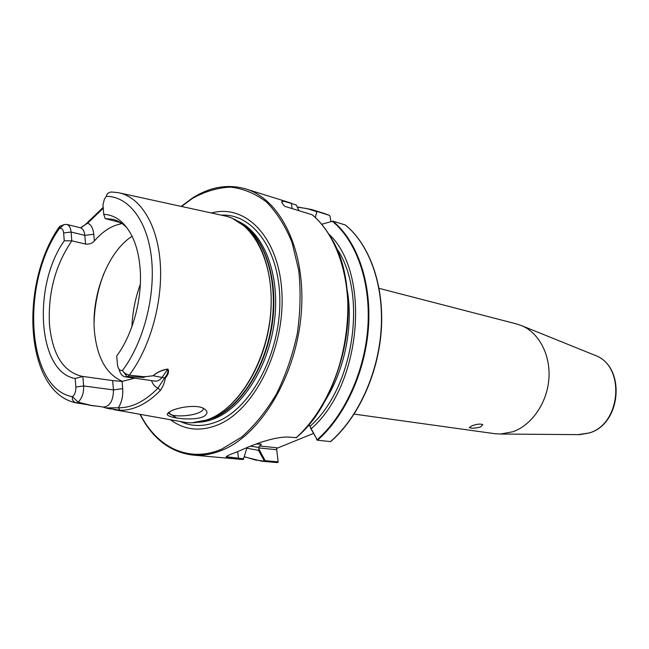 <?xml version="1.0" encoding="UTF-8"?>
<svg xmlns="http://www.w3.org/2000/svg" width="649" height="649" viewBox="0 0 649 649"><rect width="100%" height="100%" fill="white"/><g stroke="black" fill="none" stroke-linecap="round" stroke-linejoin="round"><path stroke-width="0.97" d="M471.855 425.841L469.284 427.561C471.263 428.535 474.946 428.364 480.333 427.066L482.84 424.746C480.82 423.602 477.161 423.967 471.855 425.841M244.3 456.628L243.067 459.484L237.988 459.03C230.922 458.494 227.004 457.886 226.209 457.212C225.665 456.49 228.61 454.981 235.035 452.702L240.925 450.244C253.41 444.411 277.123 435.503 290.979 437.272L296.342 437.596C346.282 396.352 364.357 289.056 330.544 236.917M122.58 381.417C106.541 374.497 97.172 357.997 94.486 331.899C90.974 295.514 107.969 251.447 132.096 236.293M203.169 416.796C208.029 414.005 208.215 411.239 203.737 408.497C197.272 404.457 179.27 406.874 170.971 410.987L167.223 414.127C166.395 417.672 191.731 421.42 203.169 416.796M203.056 408.172C203.721 409.535 202.512 410.947 199.438 412.399C191.163 416.488 171.45 417.202 169.227 413.421L168.959 412.091M211.444 212.994C245.833 203.397 279.289 237.639 281.926 293.113C284.96 348.456 254.789 409.3 218.77 424.503C200.865 431.926 184.754 430.336 170.419 419.749M379.105 288.351L516.628 323.956L522.129 325.855C539.424 333.343 550.887 355.668 548.843 379.503C546.864 403.337 531.572 425.192 512.888 431.747L500.663 434.035L494.854 433.702L354.159 414.103M103.751 214.324C115.465 214.924 124.916 222.25 132.088 236.285C136.095 244.535 138.683 254.335 139.859 265.668C143.137 295.985 133.426 333.61 116.69 356.001L117.493 364.779C118.077 368.932 119.732 370.814 122.466 370.441L122.491 370.498C123.44 372.502 125.695 374.059 129.265 375.163C150.243 347.45 162.996 301.647 160.246 262.91C157.512 224.124 140.095 196.712 118.288 192.672L111.466 191.982C108.367 192.396 106.663 193.848 106.355 196.339L104.448 199.008L102.972 204.841L103.751 214.324L105.211 218.583L113.121 219.362C118.264 220.701 122.945 223.605 127.163 228.059M134.651 378.18L122.044 381.442L122.71 388.662C123.196 395.768 121.761 402.137 118.386 407.775L119.976 410.282L105.665 407.921L110.663 409.065M102.875 406.964L105.138 407.686L103.881 407.085C110.103 406.055 113.307 400.328 113.47 389.911L112.634 380.574L122.044 381.442M112.634 380.574L81.977 376.315C63.196 371.836 52.35 354.435 49.438 324.111C47.994 292.658 55.449 264.897 71.812 240.828L64.259 240.803L63.634 232.959C63.156 229.3 61.736 227.807 59.375 228.497L59.562 226.428L63.975 224.651L66.669 224.384C69.167 225.162 70.644 227.718 71.098 232.042L71.812 240.828L85.563 244.073L84.816 235.36L71.098 232.042L63.634 232.959M144.97 376.461L144.005 377.45L127.772 376.566L129.265 375.163L144.727 376.777L153.05 375.739C157.245 372.08 162.209 369.841 167.929 369.038C169.186 371.634 168.334 374.627 165.373 378.034C164.611 382.504 162.972 386.593 160.473 390.292C154 397.01 147.291 402.072 140.362 405.471C133.434 408.821 126.636 410.428 119.976 410.282M296.212 437.799C324.013 413.097 344.619 367.545 347.718 321.872C350.768 276.182 336.255 234.687 312.258 214.803L284.676 206.293C282.169 203.437 281.268 201.79 281.991 201.344C282.899 201.036 286.022 201.734 291.369 203.453L296.244 204.979L299.051 210.722M315.317 217.496L316.915 211.428L329.392 215.33L330.09 216.45L330.893 221.56M328.962 234.167C371.123 273.188 361.72 385.165 311.171 428.754L317.426 440.192L330.666 441.62C358.264 417.696 378.513 373.597 381.361 329.294C384.151 284.976 369.5 244.568 345.438 225.025L332.88 221.139L321.726 224.254M309.703 425.703L308.681 425.574L310.149 426.206L311.171 428.754M313.386 433.459L276.62 448.418M278.202 461.893L277.626 462.567L264.614 461.407L258.553 450.365L258.935 449.076L265.125 460.668L278.113 461.837L276.709 449.725L258.789 447.932L259.357 445.985C260.906 445.303 261.498 444.711 261.141 444.192L256.793 443.746M275.947 462.469L277.61 462.567L278.113 461.837M258.553 450.365L246.977 448.24M258.789 447.932L258.935 449.076M226.963 456.109L227.304 456.855L243.545 458.794L246.993 447.567M243.067 459.484L240.195 459.297L243.051 459.484L243.545 458.794M105.665 407.921L118.386 407.775C131.763 407.929 144.962 401.382 157.967 388.118L164.635 377.799C167.32 374.684 168.416 371.828 167.904 369.24C162.258 369.987 157.342 372.161 153.148 375.755L144.727 376.777M127.772 376.566L125.07 376.809C122.109 376.209 120.13 373.702 119.132 369.289M120.698 222.664L105.211 218.583M103.199 208.305L87.647 223.175C91.087 224.57 93.132 228.261 93.789 234.265L94.381 240.982C92.044 243.44 89.1 244.47 85.563 244.073M94.381 240.982C102.493 231.571 111.157 225.917 120.365 224.019L120.219 222.493M121.696 223.321L120.365 224.019M93.148 405.787L89.367 405.179M75.17 378.489L82.853 376.428L83.632 385.96C83.867 393.01 82.025 398.405 78.091 402.137L89.951 405.09L75.941 402.834C72.907 401.39 71.763 399.362 72.526 396.742C74.878 394.487 75.982 391.242 75.852 387.007L75.17 378.489C37.634 372.291 32.336 285.698 64.259 240.803M123.708 372.112L127.115 376.68M89.586 405.171L103.864 407.085M78.091 402.137L72.526 396.742C26.406 388.67 20.484 282.996 59.375 228.497L63.975 224.651M77.872 402.469L75.99 402.842M89.951 405.09L88.994 405.098M103.118 207.42L87.907 222.08L87.647 223.175L80.508 227.775M317.353 440.16L310.449 427.869M259.357 445.985L276.669 447.745L276.709 449.725M244.292 456.661L255.463 460.036L262.748 460.985L265.068 460.628M243.626 458.738L243.456 459.2M316.777 439.9L317.028 439.892C344.635 415.717 364.998 371.05 367.91 326.252C370.774 281.439 356.163 240.706 332.215 221.179M151.477 380.59C152.945 384.468 155.111 386.974 157.967 388.118L160.473 390.292M125.07 376.809L155.119 381.109C157.699 381.393 160.084 380.054 162.282 377.101L167.929 369.038M578.056 434.627L589.105 432.98C621.134 424.178 625.628 366.369 595.417 355.474L593.884 354.857M120.041 193.053L223.702 215.663C252.242 220.765 273.716 260.062 270.957 308.681C268.402 357.25 241.631 404.887 211.136 418.232C201.368 422.556 191.917 423.797 182.775 421.955C190.546 423.529 198.586 422.872 206.885 419.992L192.015 422.775M232.553 218.429L245.241 226.679C266.001 245.103 276.206 286.428 268.816 328.224C261.458 370.011 237.453 406.574 211.266 418.232L206.885 419.992L209.716 419.368L202.472 421.339M241.671 223.759L247.618 228.343C268.175 246.579 278.291 287.426 270.99 328.694C263.721 369.971 239.984 406.087 214.048 417.623L202.423 421.347M240.917 223.199C264.476 237.315 278.372 278.088 272.523 321.888C266.755 365.679 241.996 405.479 214.576 417.599L201.563 421.558M176.666 417.972L168.18 412.667M237.656 221.058C263.072 232.074 279.614 272.377 274.843 317.71C270.203 363.026 244.811 405.325 216.385 417.818C210.098 420.633 203.875 422.118 197.726 422.296M221.341 215.152C252.875 213.27 280.043 250.279 279.841 301.882C279.93 353.405 251.698 406.826 218.754 420.958C205.125 426.815 192.331 427.001 180.39 421.526M192.485 198.002C210.154 186.831 227.904 183.805 245.72 188.916C281.025 199.357 306.409 251.609 301.225 313.678C296.26 375.706 261.125 434.303 222.453 450.065C212.369 454.268 202.529 455.939 192.915 455.079L240.195 459.297M140.281 414.354C157.042 447.502 188.81 463.24 221.666 449.14L241.639 437.085C254.538 425.712 266.147 411.344 276.45 393.984C285.682 375.26 292.618 355.133 297.274 333.602C300.414 311.853 300.901 290.76 298.735 270.333L292.034 242.458C285.333 225.917 276.782 212.41 266.39 201.936C255.219 193.467 243.237 188.526 230.444 187.115C217.504 187.699 204.76 191.52 192.226 198.562L181.525 206.463M296.025 437.832C323.802 413.145 344.432 367.537 347.539 321.831C350.598 276.109 336.101 234.597 312.177 214.762M329.368 215.314L324.167 213.424L329.392 215.33M330.438 441.661C358.005 417.753 378.286 373.605 381.141 329.254C383.948 284.887 369.313 244.47 345.341 224.976M324.167 213.424L311.715 209.538L297.356 206.958L311.715 209.538L316.915 211.428M332.88 221.139C356.836 240.763 371.431 281.585 368.527 326.463C365.582 371.317 345.171 416.017 317.523 440.217M316.582 211.671L307.155 208.597L297.453 207.177M336.174 247.731C367.967 292.188 354.386 387.453 310.149 426.206M347.02 289.024C353.794 325.336 344.879 370.255 324.76 401.228M226.582 456.369L227.28 456.612M261.141 444.192L255.998 444.03M258.781 447.421L250.441 446.155M265.125 460.668L264.614 461.407L261.782 461.22L244.235 456.831M165.373 378.034L153.05 375.739M122.466 370.441C143.372 342.85 155.541 296.358 151.542 258.578C147.574 220.725 128.567 196.274 106.355 196.339M122.71 388.662L113.47 389.911L83.632 385.96L75.852 387.007M93.789 234.265L84.816 235.36C84.346 231.076 82.861 228.537 80.354 227.758L66.669 224.384M131.901 326.698C132.534 312.128 135.341 297.988 140.314 284.286M94.081 322.496C94.608 305.703 97.837 289.446 103.759 273.724M237.988 459.03L238.483 458.34L237.672 451.68M316.817 439.941L317.272 440.111M291.369 203.453L292.115 208.589M522.129 325.855L595.417 355.474C626.034 366.709 621.596 424 589.316 432.956L579.711 434.643L500.663 434.035M223.702 215.663C231.482 217.18 238.662 220.855 245.241 226.679L241.631 223.727M245.72 188.916L291.036 203.072M244.235 456.847L261.782 461.22L274.778 462.38M113.697 409.6L182.775 421.955M75.682 402.778C24.654 391.98 19.34 284.197 59.075 227.158M192.355 198.091L181.193 206.39M139.949 414.297C152.474 438.61 170.135 452.207 192.915 455.079M169.081 412.01L169.227 413.421M168.935 412.18L167.223 414.127M227.304 456.855L227.199 455.963M278.243 461.78L278.072 462.307M226.209 457.212L226.939 456.604M243.432 459.273L243.61 458.77M281.991 201.344L282.242 203.105M89.278 405.171L93.918 405.901M105.503 407.872L102.68 406.939M81.255 227.377C82.723 226.761 84.849 225.106 87.631 222.412"/></g></svg>
